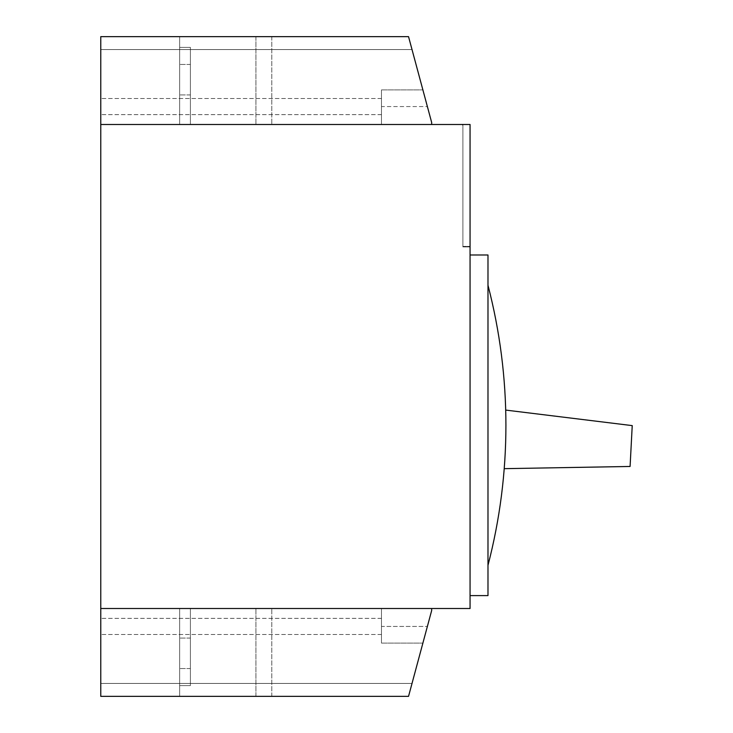 <?xml version="1.0" encoding="UTF-8"?>
<svg xmlns="http://www.w3.org/2000/svg" width="733" height="733" viewBox="0 0 733 733"><rect width="100%" height="100%" fill="white"/><g stroke="black" fill="none" stroke-linecap="round" stroke-linejoin="round"><path stroke-width="0.55" stroke-dasharray="3.67 2.75" d="M505.706 410.086L632.231 425.616L630.087 466.463L504.222 468.662M487.986 407.905L487.986 468.946L487.986 407.905M100.769 106.56L100.769 114.632L100.769 106.56M381.481 106.56L381.481 124.491L381.481 89.893L381.481 124.491L381.481 89.893L381.481 106.56L381.481 98.497L381.481 106.56L427.376 106.56L422.886 89.893L431.673 122.503L422.886 89.893L431.673 122.503L427.376 106.56L381.481 106.56M431.673 124.491L381.481 124.491L431.673 124.491L381.481 124.491L431.673 124.491L431.673 122.503L408.538 36.65L100.769 36.65L408.538 36.65L100.769 36.65L408.538 36.65L412.019 49.56L408.538 36.65L412.019 49.56L408.538 36.65L412.019 49.56L408.538 36.65L100.769 36.65L408.538 36.65L100.769 36.65L100.769 124.491L431.673 124.491L431.673 122.503L431.673 124.491L431.673 122.503L431.673 124.491L100.769 124.491L100.769 608.509L431.673 608.509L431.673 610.497L431.673 608.509L431.673 610.497L422.886 643.107L431.673 610.497L422.886 643.107L431.673 610.497L431.673 608.509L100.769 608.509L470.064 608.509L470.064 124.491L100.769 124.491M179.649 36.65L271.796 36.65L179.649 36.65L271.796 36.65L179.649 36.65L271.796 36.65L179.649 36.65L179.649 124.491L271.796 124.491L179.649 124.491L271.796 124.491L179.649 124.491L271.796 124.491L179.649 124.491L271.796 124.491L179.649 124.491L190.406 124.491L179.649 124.491L179.649 36.65M255.918 36.65L271.796 36.65L255.918 36.65L255.918 124.491L255.918 36.65M412.019 49.56L100.769 49.56L412.019 49.56M100.769 626.44L100.769 618.368L100.769 626.44M381.481 626.44L381.481 608.509L381.481 643.107L381.481 608.509L381.481 643.107L381.481 626.44L381.481 634.503L381.481 626.44L427.376 626.44L381.481 626.44M431.673 608.509L381.481 608.509L431.673 608.509L381.481 608.509L431.673 608.509L431.673 610.497L408.538 696.35L100.769 696.35L408.538 696.35L412.019 683.44L408.538 696.35L412.019 683.44L408.538 696.35L412.019 683.44L408.538 696.35L100.769 696.35L408.538 696.35L100.769 696.35L408.538 696.35L100.769 696.35L100.769 608.509M179.649 696.35L271.796 696.35L179.649 696.35L271.796 696.35L179.649 696.35L271.796 696.35L179.649 696.35L179.649 608.509L271.796 608.509L179.649 608.509L271.796 608.509L179.649 608.509L271.796 608.509L179.649 608.509L271.796 608.509L179.649 608.509L190.406 608.509L179.649 608.509L179.649 696.35M255.918 696.35L271.796 696.35L255.918 696.35L255.918 608.509L255.918 696.35M412.019 683.44L100.769 683.44L412.019 683.44M179.649 79.677L179.649 94.914L179.649 79.677M190.406 79.677L190.406 94.914L190.406 79.677M179.649 653.323L179.649 638.086L179.649 653.323M190.406 653.323L190.406 638.086L190.406 653.323M505.917 425.296C505.889 377.871 499.915 331.197 487.986 285.284C499.915 331.197 505.889 377.871 505.917 425.296C505.889 377.871 499.915 331.197 487.986 285.284L487.986 565.308C499.915 519.404 505.889 472.73 505.917 425.296C505.889 472.73 499.915 519.404 487.986 565.308C499.915 519.404 505.889 472.73 505.917 425.296M190.406 124.491L179.649 124.491L190.406 124.491L179.649 124.491L190.406 124.491L179.649 124.491L190.406 124.491L190.406 47.407L179.649 47.407L190.406 47.407L190.406 124.491L190.406 47.407L179.649 47.407L190.406 47.407L190.406 124.491L190.406 47.407L179.649 47.407L190.406 47.407L190.406 124.491M461.992 124.491L470.064 124.491L470.064 246.929L470.064 124.491L461.992 124.491L462.889 125.389L462.889 246.929L470.064 246.929L462.889 246.929L462.889 124.491L470.064 124.491L462.889 124.491L462.889 246.389L462.889 125.389L461.992 124.491M190.406 608.509L179.649 608.509L190.406 608.509L179.649 608.509L190.406 608.509L179.649 608.509L190.406 608.509L190.406 685.593L179.649 685.593L190.406 685.593L190.406 608.509L190.406 685.593L179.649 685.593L190.406 685.593L190.406 608.509L190.406 685.593L179.649 685.593L190.406 685.593L190.406 608.509M470.064 254.992L470.064 595.599L487.986 595.599L487.986 254.992L470.064 254.992L470.064 595.599M487.986 285.284L487.986 565.308M462.889 246.389L470.064 246.389L462.889 246.389M190.406 685.593L179.649 685.593L190.406 685.593M190.406 47.407L179.649 47.407L190.406 47.407M381.481 114.632L100.769 114.632L381.481 114.632M271.796 36.65L271.796 124.491L271.796 36.65M381.481 89.893L422.886 89.893L381.481 89.893M381.481 98.497L100.769 98.497L381.481 98.497M381.481 618.368L100.769 618.368L381.481 618.368M271.796 696.35L271.796 608.509L271.796 696.35M381.481 643.107L422.886 643.107L381.481 643.107M381.481 634.503L100.769 634.503L381.481 634.503M190.406 64.44L179.649 64.44L190.406 64.44M190.406 638.086L179.649 638.086L190.406 638.086M190.406 668.56L179.649 668.56L190.406 668.56M190.406 94.914L179.649 94.914L190.406 94.914"/><path stroke-width="1.1" d="M504.222 468.662L630.087 466.463L632.231 425.616L505.706 410.086M431.673 124.491L431.673 122.503L408.538 36.65L100.769 36.65L100.769 608.509L470.064 608.509L470.064 124.491L100.769 124.491M431.673 608.509L431.673 610.497L408.538 696.35L100.769 696.35L100.769 608.509M487.986 285.284C499.915 331.197 505.889 377.871 505.917 425.296C505.889 472.73 499.915 519.404 487.986 565.308M470.064 595.599L487.986 595.599L487.986 254.992L470.064 254.992"/></g></svg>
